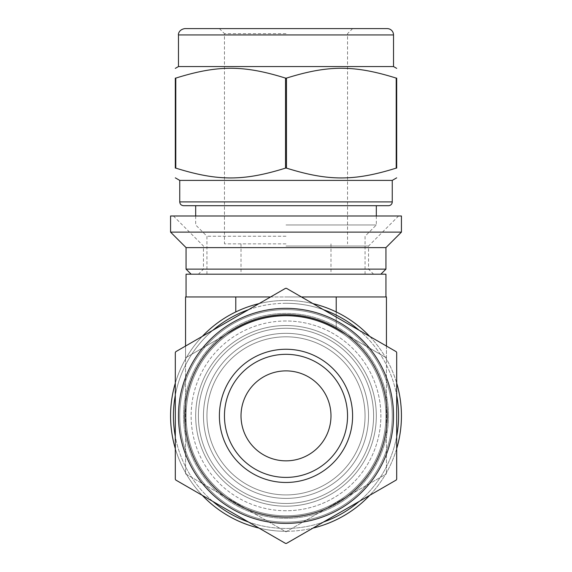 <?xml version="1.0" encoding="UTF-8"?>
<svg xmlns="http://www.w3.org/2000/svg" width="572" height="572" viewBox="0 0 572 572"><rect width="100%" height="100%" fill="white"/><g stroke="black" fill="none" stroke-linecap="round" stroke-linejoin="round"><path stroke-width="0.43" stroke-dasharray="2.86 2.15" d="M286.479 288.331L396.21 351.687A127.535 127.535 0 0 1 396.689 352.509L396.689 479.222A127.535 127.535 0 0 1 396.21 480.044L286.479 543.4A127.535 127.535 0 0 1 286 543.4A127.535 127.535 0 0 1 285.521 543.4L175.79 480.044A127.535 127.535 0 0 1 175.311 479.222L175.311 352.509A127.535 127.535 0 0 1 175.79 351.687L285.521 288.331A127.535 127.535 0 0 1 286.479 288.331L396.21 351.687L286.479 288.331A127.535 127.535 0 0 0 286 288.331A127.535 127.535 0 0 0 285.521 288.331L175.79 351.687L285.521 288.331A127.535 127.535 0 0 1 286 288.331A127.535 127.535 0 0 1 286.479 288.331M396.21 78.107C354.333 65.001 328.357 65.001 286.479 78.107L286.479 168.111C328.357 181.217 354.333 181.217 396.21 168.111L396.21 78.107L396.689 78.107L396.689 168.111L396.21 168.111M175.79 168.111L175.311 168.111L175.311 78.107L175.79 78.107L175.79 168.111C217.667 181.217 243.643 181.217 285.521 168.111L285.521 78.107C243.643 65.001 217.667 65.001 175.79 78.107M286 531.295A115.43 115.43 0 0 1 259.023 528.099A115.43 115.43 0 0 0 312.977 528.099A115.43 115.43 0 0 1 186.036 358.151A115.43 115.43 0 0 1 385.964 358.151A115.43 115.43 0 0 1 286 531.295M202.295 495.345A115.43 115.43 0 0 1 175.311 448.612A115.43 115.43 0 0 0 202.295 495.345M369.705 336.386A115.43 115.43 0 0 1 396.689 383.111A115.43 115.43 0 0 0 286 300.436A115.43 115.43 0 0 0 186.036 473.58A115.43 115.43 0 0 0 385.964 473.58A115.43 115.43 0 0 0 286 300.436A115.43 115.43 0 0 0 175.311 383.111A115.43 115.43 0 0 1 202.295 336.386M259.023 303.632A115.43 115.43 0 0 1 312.977 303.632M396.689 448.612A115.43 115.43 0 0 1 369.705 495.345A115.43 115.43 0 0 0 396.689 448.612M323.516 522.014A112.584 112.584 0 0 1 248.484 522.014M212.834 501.429A112.584 112.584 0 0 1 175.311 436.45M175.311 395.281A112.584 112.584 0 0 1 212.834 330.301M248.484 309.717A112.584 112.584 0 0 1 323.516 309.717M359.166 330.301A112.584 112.584 0 0 1 396.689 395.281M396.689 436.45A112.584 112.584 0 0 1 359.166 501.429M286 522.122A106.256 106.256 0 0 1 193.98 362.734A106.256 106.256 0 0 1 378.021 362.734A106.256 106.256 0 0 1 286 522.122A106.256 106.256 0 0 1 179.744 415.865A106.256 106.256 0 0 1 286 309.602A106.256 106.256 0 0 1 392.256 415.865A106.256 106.256 0 0 1 286 522.122M170.57 215.994L401.43 215.994M286 215.994L398.584 215.994L286 215.994M179.744 180.402L392.256 180.402M285.521 168.111L286.479 168.111M286 498.405A82.54 82.54 0 0 1 214.521 374.596A82.54 82.54 0 0 1 357.479 374.596A82.54 82.54 0 0 1 286 498.405A82.54 82.54 0 0 1 214.521 374.596A82.54 82.54 0 0 1 357.479 374.596A82.54 82.54 0 0 1 286 498.405M286 515.801A99.936 99.936 0 0 1 199.456 365.894A99.936 99.936 0 0 1 372.544 365.894A99.936 99.936 0 0 1 286 515.801A99.936 99.936 0 0 1 199.456 365.894A99.936 99.936 0 0 1 372.544 365.894A99.936 99.936 0 0 1 286 515.801A99.936 99.936 0 0 0 372.544 365.894A99.936 99.936 0 0 0 199.456 365.894A99.936 99.936 0 0 0 286 515.801A99.936 99.936 0 0 0 372.544 365.894A99.936 99.936 0 0 0 199.456 365.894A99.936 99.936 0 0 0 286 515.801M286 510.739A94.873 94.873 0 0 1 203.839 368.425A94.873 94.873 0 0 1 368.161 368.425A94.873 94.873 0 0 1 286 510.739M286 503.467A87.602 87.602 0 0 0 361.861 372.065A87.602 87.602 0 0 0 210.138 372.065A87.602 87.602 0 0 0 286 503.467M286 523.387A107.522 107.522 0 0 1 192.878 362.105A107.522 107.522 0 0 1 379.122 362.105A107.522 107.522 0 0 1 286 523.387M286 506.184A90.319 90.319 0 0 1 207.779 370.706A90.319 90.319 0 0 1 364.221 370.706A90.319 90.319 0 0 1 286 506.184A90.319 90.319 0 0 1 207.779 370.706A90.319 90.319 0 0 1 364.221 370.706A90.319 90.319 0 0 1 286 506.184M286 494.923A79.065 79.065 0 0 1 217.532 376.333A79.065 79.065 0 0 1 354.468 376.333A79.065 79.065 0 0 1 286 494.923A79.065 79.065 0 0 1 217.532 376.333A79.065 79.065 0 0 1 354.468 376.333A79.065 79.065 0 0 1 286 494.923M286 460.846A44.981 44.981 0 0 0 324.953 393.372A44.981 44.981 0 0 0 247.047 393.372A44.981 44.981 0 0 0 286 460.846M286 477.406A61.54 61.54 0 0 1 232.704 385.092A61.54 61.54 0 0 1 339.296 385.092A61.54 61.54 0 0 1 286 477.406M286 246.039L368.54 246.039L286 246.039M286 269.126L368.54 269.126L286 269.126M170.57 232.125L401.43 232.125M186.064 247.619L385.936 247.619M186.064 269.126L385.936 269.126M186.064 274.188L385.936 274.188M184.799 28.6L387.201 28.6M178.478 66.552L393.522 66.552M285.521 78.107L286.479 78.107M195.681 205.698L376.319 205.698L195.681 205.698M286 224.975L376.319 224.975L286 224.975M286 236.236L206.935 236.236L286 236.236M286 243.851L224.46 243.851L286 243.851M286 33.662L224.46 33.662L286 33.662M286 28.6L219.398 28.6L286 28.6M396.21 480.044L286.479 543.4L396.21 480.044A127.535 127.535 0 0 0 396.689 479.222L396.689 352.509L396.689 479.222A127.535 127.535 0 0 1 396.21 480.044M175.311 479.222L175.311 352.509L175.311 479.222A127.535 127.535 0 0 0 175.79 480.044L285.521 543.4L175.79 480.044A127.535 127.535 0 0 1 175.311 479.222M286 303.282A112.584 112.584 0 0 0 188.503 472.157A112.584 112.584 0 0 0 383.497 472.157A112.584 112.584 0 0 0 286 303.282M286 309.602A106.256 106.256 0 0 0 193.98 468.997A106.256 106.256 0 0 0 378.021 468.997A106.256 106.256 0 0 0 286 309.602A106.256 106.256 0 0 0 179.744 415.865A106.256 106.256 0 0 0 286 522.122A106.256 106.256 0 0 0 392.256 415.865A106.256 106.256 0 0 0 286 309.602M175.79 351.687A127.535 127.535 0 0 0 175.311 352.509A127.535 127.535 0 0 1 175.79 351.687M396.689 352.509A127.535 127.535 0 0 0 396.21 351.687A127.535 127.535 0 0 1 396.689 352.509M286 333.326A82.54 82.54 0 0 0 214.521 457.135A82.54 82.54 0 0 0 357.479 457.135A82.54 82.54 0 0 0 286 333.326A82.54 82.54 0 0 0 214.521 457.135A82.54 82.54 0 0 0 357.479 457.135A82.54 82.54 0 0 0 286 333.326M286 315.93A99.936 99.936 0 0 0 199.456 465.83A99.936 99.936 0 0 0 372.544 465.83A99.936 99.936 0 0 0 286 315.93A99.936 99.936 0 0 0 199.456 465.83A99.936 99.936 0 0 0 372.544 465.83A99.936 99.936 0 0 0 286 315.93A99.936 99.936 0 0 1 372.544 465.83A99.936 99.936 0 0 1 199.456 465.83A99.936 99.936 0 0 1 286 315.93A99.936 99.936 0 0 1 372.544 465.83A99.936 99.936 0 0 1 199.456 465.83A99.936 99.936 0 0 1 286 315.93M286 320.992A94.873 94.873 0 0 0 203.839 463.299A94.873 94.873 0 0 0 368.161 463.299A94.873 94.873 0 0 0 286 320.992M286 328.264A87.602 87.602 0 0 1 361.861 459.666A87.602 87.602 0 0 1 210.138 459.666A87.602 87.602 0 0 1 286 328.264M286 308.344A107.522 107.522 0 0 0 178.478 415.865A107.522 107.522 0 0 0 286 523.387A107.522 107.522 0 0 0 393.522 415.865A107.522 107.522 0 0 0 286 308.344A107.522 107.522 0 0 0 192.878 469.626A107.522 107.522 0 0 0 379.122 469.626A107.522 107.522 0 0 0 286 308.344M285.521 543.4A127.535 127.535 0 0 0 286.479 543.4M286 325.547A90.319 90.319 0 0 0 207.779 461.025A90.319 90.319 0 0 0 364.221 461.025A90.319 90.319 0 0 0 286 325.547A90.319 90.319 0 0 0 207.779 461.025A90.319 90.319 0 0 0 364.221 461.025A90.319 90.319 0 0 0 286 325.547M286 336.801A79.065 79.065 0 0 0 217.532 455.398A79.065 79.065 0 0 0 354.468 455.398A79.065 79.065 0 0 0 286 336.801A79.065 79.065 0 0 0 217.532 455.398A79.065 79.065 0 0 0 354.468 455.398A79.065 79.065 0 0 0 286 336.801M286 370.885A44.981 44.981 0 0 0 247.047 438.352A44.981 44.981 0 0 0 324.953 438.352A44.981 44.981 0 0 0 286 370.885A44.981 44.981 0 0 1 324.953 438.352A44.981 44.981 0 0 1 247.047 438.352A44.981 44.981 0 0 1 286 370.885M286 354.325A61.54 61.54 0 0 0 232.704 446.632A61.54 61.54 0 0 0 339.296 446.632A61.54 61.54 0 0 0 286 354.325A61.54 61.54 0 0 0 232.704 446.632A61.54 61.54 0 0 0 339.296 446.632A61.54 61.54 0 0 0 286 354.325M286 349.263A66.602 66.602 0 0 0 228.321 449.163A66.602 66.602 0 0 0 343.679 449.163A66.602 66.602 0 0 0 286 349.263M386.443 346.046L386.443 357.872L336.222 328.879L386.443 357.872L386.443 473.852L386.443 357.872L336.222 328.879L386.443 357.872L386.443 296.954L185.557 296.954L185.557 357.872L235.778 328.879C269.262 311.075 302.738 311.075 336.222 328.879C302.738 311.075 269.262 311.075 235.778 328.879L185.557 357.872L185.557 346.046M270.585 296.954L301.415 296.954M286 296.954L385.936 296.954L286 296.954M336.222 311.933L336.222 328.879A100.443 100.443 0 0 0 235.778 328.879L185.557 357.872L235.778 328.879A100.443 100.443 0 0 1 336.222 328.879L336.222 296.954M286 531.846L386.443 473.852L286 531.846L185.557 473.852L185.557 357.872L185.557 473.852L286 531.846M388.467 415.865A102.467 102.467 0 0 1 234.77 504.604A102.467 102.467 0 0 1 234.77 327.127A102.467 102.467 0 0 1 388.467 415.865A102.467 102.467 0 0 0 234.77 327.127A102.467 102.467 0 0 0 234.77 504.604A102.467 102.467 0 0 0 388.467 415.865M178.478 34.928L393.522 34.928M179.744 201.902L392.256 201.902M387.201 415.865A101.201 101.201 0 0 0 235.399 328.221A101.201 101.201 0 0 0 235.399 503.503A101.201 101.201 0 0 0 387.201 415.865M235.778 311.933L235.778 296.954M173.416 215.994L203.46 246.039L203.46 269.126L198.398 274.188M398.584 215.994L368.54 246.039L368.54 269.126L373.602 274.188M195.681 215.994L195.681 224.975L206.935 236.236L206.935 274.188M376.319 215.994L376.319 224.975L365.065 236.236L365.065 274.188M241.019 243.851L241.019 274.188M330.981 243.851L330.981 274.188M219.398 28.6L224.46 33.662L224.46 243.851M352.602 28.6L347.54 33.662L347.54 243.851"/><path stroke-width="0.86" d="M396.21 351.687L286.479 288.331A127.535 127.535 0 0 0 285.521 288.331L175.79 351.687A127.535 127.535 0 0 0 175.311 352.509L175.311 479.222A127.535 127.535 0 0 0 175.79 480.044L285.521 543.4A127.535 127.535 0 0 0 286.479 543.4L396.21 480.044A127.535 127.535 0 0 0 396.689 479.222L396.689 352.509A127.535 127.535 0 0 0 396.21 351.687M396.21 168.111L396.689 168.111C396.689 181.217 396.689 181.217 396.689 168.111C396.689 181.217 396.689 181.217 396.689 168.111L396.689 78.107C396.689 65.001 396.689 65.001 396.689 78.107C396.689 65.001 396.689 65.001 396.689 78.107L396.21 78.107L396.21 168.111C354.333 181.217 328.357 181.217 286.479 168.111L286.479 78.107C328.357 65.001 354.333 65.001 396.21 78.107M175.79 78.107C217.667 65.001 243.643 65.001 285.521 78.107L285.521 168.111C243.643 181.217 217.667 181.217 175.79 168.111L175.79 78.107L175.311 78.107C175.311 65.001 175.311 65.001 175.311 78.107C175.311 65.001 175.311 65.001 175.311 78.107L175.311 168.111C175.311 181.217 175.311 181.217 175.311 168.111C175.311 181.217 175.311 181.217 175.311 168.111L175.79 168.111M259.023 528.099A115.43 115.43 0 0 1 202.295 495.345A115.43 115.43 0 0 0 259.023 528.099M175.311 448.612A115.43 115.43 0 0 1 175.311 383.111A115.43 115.43 0 0 0 175.311 448.612M202.295 336.386A115.43 115.43 0 0 1 259.023 303.632M312.977 303.632A115.43 115.43 0 0 1 369.705 336.386M396.689 383.111A115.43 115.43 0 0 1 396.689 448.612A115.43 115.43 0 0 0 396.689 383.111M369.705 495.345A115.43 115.43 0 0 1 312.977 528.099A115.43 115.43 0 0 0 369.705 495.345M248.484 522.014A112.584 112.584 0 0 1 212.834 501.429M175.311 436.45A112.584 112.584 0 0 1 175.311 395.281M212.834 330.301A112.584 112.584 0 0 1 248.484 309.717M323.516 309.717A112.584 112.584 0 0 1 359.166 330.301M396.689 395.281A112.584 112.584 0 0 1 396.689 436.45M359.166 501.429A112.584 112.584 0 0 1 323.516 522.014M286.479 543.4A127.535 127.535 0 0 1 286 543.4A127.535 127.535 0 0 1 285.521 543.4M286 215.994L170.57 215.994L170.57 232.125L401.43 232.125L401.43 215.994L286 215.994M396.689 177.842L392.256 180.402L179.744 180.402L175.311 177.842M286.479 168.111L285.521 168.111M286.479 78.107L285.521 78.107M286 523.387A107.522 107.522 0 0 1 178.478 415.865A107.522 107.522 0 0 1 286 308.344A107.522 107.522 0 0 1 393.522 415.865A107.522 107.522 0 0 1 286 523.387M286 460.846A44.981 44.981 0 0 1 247.047 393.372A44.981 44.981 0 0 1 324.953 393.372A44.981 44.981 0 0 1 286 460.846M286 477.406A61.54 61.54 0 0 1 232.704 385.092A61.54 61.54 0 0 1 339.296 385.092A61.54 61.54 0 0 1 286 477.406M286 482.468A66.602 66.602 0 0 1 228.321 382.561A66.602 66.602 0 0 1 343.679 382.561A66.602 66.602 0 0 1 286 482.468M401.43 232.125L385.936 247.619L186.064 247.619L170.57 232.125M385.936 247.619L385.936 269.126L186.064 269.126L186.064 247.619M178.478 34.928L393.522 34.928A6.328 6.328 0 0 0 387.201 28.6L184.799 28.6C178.164 29.708 178.228 35.207 178.478 34.928L178.478 66.552L175.311 68.375M393.522 34.928L393.522 66.552L178.478 66.552M195.681 205.698L388.467 205.698L183.533 205.698L195.681 205.698L195.681 215.994M388.467 205.698A3.797 3.797 0 0 0 392.256 201.902L179.744 201.902C179.944 204.19 181.21 205.455 183.533 205.698M185.557 346.046L185.557 296.954L270.585 296.954M301.415 296.954L386.443 296.954L386.443 346.046M385.936 296.954L385.936 274.188L186.064 274.188L186.064 296.954M387.201 415.865A101.201 101.201 0 0 1 235.399 503.503A101.201 101.201 0 0 1 235.399 328.221A101.201 101.201 0 0 1 387.201 415.865M235.778 311.933L235.778 296.954M336.222 311.933L336.222 296.954M380.873 274.188L385.936 269.126M191.127 274.188L186.064 269.126M393.522 66.552L396.689 68.375M179.744 180.402L179.744 201.902M392.256 180.402L392.256 201.902M376.319 205.698L376.319 215.994"/></g></svg>
